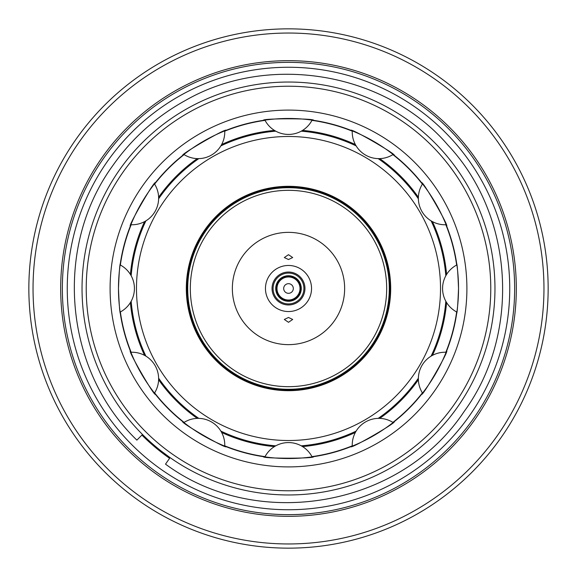 <?xml version="1.0" encoding="UTF-8"?>
<svg xmlns="http://www.w3.org/2000/svg" width="577" height="577" viewBox="0 0 577 577"><rect width="100%" height="100%" fill="white"/><g stroke="black" fill="none" stroke-linecap="round" stroke-linejoin="round"><path stroke-width="0.87" d="M445.826 275.756A157.846 157.846 0 0 0 431.12 220.876M418.375 198.798A157.846 157.846 0 0 0 378.202 158.625M356.124 145.88A157.846 157.846 0 0 0 301.244 131.174M275.756 131.174A157.846 157.846 0 0 0 220.876 145.88M198.798 158.625A157.846 157.846 0 0 0 158.625 198.798M145.88 220.876A157.846 157.846 0 0 0 131.174 275.756M131.174 301.244A157.846 157.846 0 0 0 145.88 356.124M158.625 378.202A157.846 157.846 0 0 0 198.798 418.375M220.876 431.12A157.846 157.846 0 0 0 275.756 445.826M301.244 445.826A157.846 157.846 0 0 0 356.124 431.12M378.202 418.375A157.846 157.846 0 0 0 418.375 378.202M431.12 356.124A157.846 157.846 0 0 0 445.826 301.244M165.541 464.103L170.078 457.626L161.401 451.207M226.119 446.67L224.734 446.122A26.592 26.592 0 0 0 183.883 422.53L182.707 421.614C180.175 422.472 226.624 449.295 226.119 446.67M155.386 394.293L154.47 393.117A26.592 26.592 0 0 0 130.878 352.266L130.33 350.881C127.705 350.362 154.521 396.81 155.386 394.293M120.326 313.563L120.117 312.085A26.592 26.592 0 0 0 120.117 264.915L120.326 263.437C119.713 264.843 119.093 273.202 118.473 288.5A170.027 170.027 0 0 0 288.5 458.527A170.027 170.027 0 0 0 458.527 288.5A170.027 170.027 0 0 0 288.5 118.473A170.027 170.027 0 0 0 118.473 288.5C119.093 303.812 119.713 312.164 120.326 313.563M130.33 226.119L130.878 224.734A26.592 26.592 0 0 0 154.47 183.883L155.386 182.707C154.528 180.175 127.705 226.624 130.33 226.119M182.707 155.386L183.883 154.47A26.592 26.592 0 0 0 224.734 130.878L226.119 130.33C226.646 127.697 180.19 154.521 182.707 155.386M263.437 120.326L264.915 120.117A26.592 26.592 0 0 0 312.085 120.117L313.563 120.326C315.323 118.314 261.691 118.314 263.437 120.326M350.881 130.33L352.266 130.878A26.592 26.592 0 0 0 393.117 154.47L394.293 155.386C396.825 154.528 350.376 127.712 350.881 130.33M421.614 182.707L422.53 183.883A26.592 26.592 0 0 0 446.122 224.734L446.67 226.119C449.303 226.646 422.479 180.19 421.614 182.707M456.674 263.437L456.883 264.915A26.592 26.592 0 0 0 456.883 312.085L456.674 313.563C457.287 312.15 457.907 303.798 458.527 288.5C457.907 273.195 457.287 264.836 456.674 263.437M446.67 350.881L446.122 352.266A26.592 26.592 0 0 0 422.53 393.117L421.614 394.293C422.472 396.825 449.288 350.376 446.67 350.881M394.293 421.614L393.117 422.53A26.592 26.592 0 0 0 352.266 446.122L350.881 446.67C350.362 449.295 396.817 422.479 394.293 421.614M313.563 456.674L312.085 456.883A26.592 26.592 0 0 0 264.915 456.883L263.437 456.674C261.669 458.686 315.316 458.686 313.563 456.674M136.915 440.085L142.505 434.495M82.035 288.5A206.465 206.465 0 0 0 288.5 494.965A206.465 206.465 0 0 0 494.965 288.5A206.465 206.465 0 0 0 288.5 82.035A206.465 206.465 0 0 0 82.035 288.5M514.648 288.5A226.148 226.148 0 0 0 288.5 62.352A226.148 226.148 0 0 0 62.352 288.5A226.148 226.148 0 0 0 288.5 514.648A226.148 226.148 0 0 0 514.648 288.5M466.901 288.5A178.401 178.401 0 0 0 288.5 110.099A178.401 178.401 0 0 0 110.099 288.5A178.401 178.401 0 0 0 288.5 466.901A178.401 178.401 0 0 0 466.901 288.5M86.225 288.5A202.275 202.275 0 0 0 288.5 490.775A202.275 202.275 0 0 0 490.775 288.5A202.275 202.275 0 0 0 288.5 86.225A202.275 202.275 0 0 0 86.225 288.5M516.321 288.5A227.821 227.821 0 0 0 288.5 60.679A227.821 227.821 0 0 0 60.679 288.5A227.821 227.821 0 0 0 288.5 516.321A227.821 227.821 0 0 0 516.321 288.5M446.598 274.436A158.718 158.718 0 0 0 432.447 221.633M418.383 197.269A158.718 158.718 0 0 0 379.731 158.617M355.367 144.553A158.718 158.718 0 0 0 302.564 130.402M274.436 130.402A158.718 158.718 0 0 0 221.633 144.553M197.269 158.617A158.718 158.718 0 0 0 158.617 197.269M144.553 221.633A158.718 158.718 0 0 0 130.402 274.436M33.04 288.5A255.46 255.46 0 0 0 288.5 543.96A255.46 255.46 0 0 0 543.96 288.5A255.46 255.46 0 0 0 288.5 33.04A255.46 255.46 0 0 0 33.04 288.5M28.85 288.5A259.65 259.65 0 0 0 288.5 548.15A259.65 259.65 0 0 0 548.15 288.5A259.65 259.65 0 0 0 288.5 28.85A259.65 259.65 0 0 0 28.85 288.5M390.687 288.5A102.187 102.187 0 0 0 288.5 186.313A102.187 102.187 0 0 0 186.313 288.5A102.187 102.187 0 0 0 288.5 390.687A102.187 102.187 0 0 0 390.687 288.5M389.85 288.5A101.35 101.35 0 0 1 288.5 389.85A101.35 101.35 0 0 1 187.15 288.5A101.35 101.35 0 0 1 288.5 187.15A101.35 101.35 0 0 1 389.85 288.5M288.5 254.695L284.31 257.544L288.5 259.52L292.69 257.544L288.5 254.695M265.463 288.5A23.037 23.037 0 0 1 288.5 265.463A23.037 23.037 0 0 1 311.537 288.5A23.037 23.037 0 0 1 288.5 311.537A23.037 23.037 0 0 1 265.463 288.5M288.5 317.48L284.31 319.456L288.5 322.305L292.69 319.456L288.5 317.48M272.041 288.5A16.459 16.459 0 0 1 288.5 272.041A16.459 16.459 0 0 1 304.959 288.5A16.459 16.459 0 0 1 288.5 304.959A16.459 16.459 0 0 1 272.041 288.5M273.087 288.5A15.413 15.413 0 0 0 288.5 303.913A15.413 15.413 0 0 0 303.913 288.5A15.413 15.413 0 0 0 288.5 273.087A15.413 15.413 0 0 0 273.087 288.5M301.273 288.5A12.773 12.773 0 0 0 288.5 275.727A12.773 12.773 0 0 0 275.727 288.5A12.773 12.773 0 0 0 288.5 301.273A12.773 12.773 0 0 0 301.273 288.5M300.437 288.5A11.937 11.937 0 0 0 288.5 276.563A11.937 11.937 0 0 0 276.563 288.5A11.937 11.937 0 0 0 288.5 300.437A11.937 11.937 0 0 0 300.437 288.5M292.9 277.854A11.518 11.518 0 0 1 299.146 292.9A11.518 11.518 0 0 1 284.1 299.146A11.518 11.518 0 0 1 277.854 284.1A11.518 11.518 0 0 1 292.9 277.854A11.518 11.518 0 0 1 299.146 292.9A11.518 11.518 0 0 1 284.1 299.146M130.402 302.564A158.718 158.718 0 0 0 144.553 355.367M158.617 379.731A158.718 158.718 0 0 0 197.269 418.383M221.633 432.447A158.718 158.718 0 0 0 274.436 446.598M302.564 446.598A158.718 158.718 0 0 0 355.367 432.447M379.731 418.383A158.718 158.718 0 0 0 418.383 379.731M432.447 355.367A158.718 158.718 0 0 0 446.598 302.564M141.913 435.087A207.302 207.302 0 0 0 169.595 458.311M509.743 288.5A221.243 221.243 0 0 0 288.5 67.257A221.243 221.243 0 0 0 67.257 288.5A221.243 221.243 0 0 0 288.5 509.743A221.243 221.243 0 0 0 509.743 288.5M456.638 265.038A169.768 169.768 0 0 0 445.841 224.749M422.386 184.113A169.768 169.768 0 0 0 392.887 154.614M352.251 131.159A169.768 169.768 0 0 0 311.962 120.362M265.038 120.362A169.768 169.768 0 0 0 224.749 131.159M184.113 154.614A169.768 169.768 0 0 0 154.614 184.113M131.159 224.749A169.768 169.768 0 0 0 120.362 265.038M440.518 288.5A152.018 152.018 0 0 0 288.5 136.482A152.018 152.018 0 0 0 136.482 288.5A152.018 152.018 0 0 0 288.5 440.518A152.018 152.018 0 0 0 440.518 288.5M389.287 288.5A100.787 100.787 0 0 1 288.5 389.287A100.787 100.787 0 0 1 187.713 288.5A100.787 100.787 0 0 1 288.5 187.713A100.787 100.787 0 0 1 389.287 288.5M386.677 288.5A98.177 98.177 0 0 1 288.5 386.677A98.177 98.177 0 0 1 190.323 288.5A98.177 98.177 0 0 1 288.5 190.323A98.177 98.177 0 0 1 386.677 288.5M344.642 288.5A56.142 56.142 0 0 1 288.5 344.642A56.142 56.142 0 0 1 232.358 288.5A56.142 56.142 0 0 1 288.5 232.358A56.142 56.142 0 0 1 344.642 288.5M290.339 284.05A4.818 4.818 0 0 1 292.95 290.339A4.818 4.818 0 0 1 286.661 292.95A4.818 4.818 0 0 1 284.05 286.661A4.818 4.818 0 0 1 290.339 284.05M120.362 311.962A169.768 169.768 0 0 0 131.159 352.251M154.614 392.887A169.768 169.768 0 0 0 184.113 422.386M224.749 445.841A169.768 169.768 0 0 0 265.038 456.638M311.962 456.638A169.768 169.768 0 0 0 352.251 445.841M392.887 422.386A169.768 169.768 0 0 0 422.386 392.887M445.841 352.251A169.768 169.768 0 0 0 456.638 311.962M165.512 464.146C257.688 532.29 400.849 507.032 464.146 411.488C521.161 333.629 514.006 215.228 447.968 145.166C385.321 72.053 268.348 52.363 184.871 100.78C155.934 116.871 131.931 138.451 112.854 165.512C53.264 247.201 63.997 370.001 136.879 440.121"/></g></svg>
